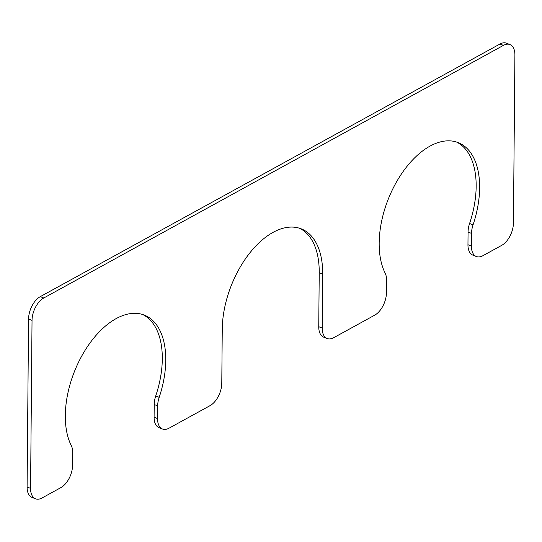 <?xml version="1.0" encoding="UTF-8"?>
<svg xmlns="http://www.w3.org/2000/svg" width="542" height="542" viewBox="0 0 542 542"><rect width="100%" height="100%" fill="white"/><g stroke="black" fill="none" stroke-linecap="round" stroke-linejoin="round"><path stroke-width="0.81" d="M32.032 320.376L30.569 488.362A18.076 10.21 -68.4 0 0 35.508 498.803A18.076 10.21 -68.4 0 0 42.019 497.996L60.853 487.644A18.076 10.21 -68.4 0 0 72.581 465.28L72.689 452.597A18.076 10.21 -68.4 0 0 71.307 445.646A78.312 44.248 -68.4 0 1 82.167 355.261A78.312 44.248 -68.4 0 1 144.341 315.105A78.312 44.248 -68.4 0 1 159.185 397.347A18.076 10.21 -68.4 0 0 157.675 405.883L157.559 418.573A18.076 10.21 -68.4 0 0 162.505 429.013A18.076 10.21 -68.4 0 0 169.009 428.207L210.052 405.646A18.076 10.21 -68.4 0 0 221.78 383.282L222.254 329.285A78.312 44.248 -68.4 0 1 249.544 253.277A78.312 44.248 -68.4 0 1 301.271 228.859A78.312 44.248 -68.4 0 1 322.686 274.083L322.219 328.086A18.076 10.21 -68.4 0 0 327.165 338.52A18.076 10.21 -68.4 0 0 333.669 337.713L374.712 315.159A18.076 10.21 -68.4 0 0 386.439 292.788L386.548 280.099A18.076 10.21 -68.4 0 0 385.172 273.154A78.312 44.248 111.6 0 1 396.033 182.769A78.312 44.248 111.6 0 1 458.2 142.614A78.312 44.248 111.6 0 1 473.051 224.862A18.076 10.21 -68.4 0 0 471.533 233.406L471.425 246.088A18.076 10.21 -68.4 0 0 476.364 256.522A18.076 10.21 -68.4 0 0 482.868 255.716L501.702 245.363A18.076 10.21 -68.4 0 0 513.437 222.999L514.9 55.006A18.076 10.21 -68.4 0 0 509.954 44.566A18.076 10.21 -68.4 0 0 503.45 45.372L43.76 298.005A18.076 10.21 -68.4 0 0 32.032 320.376L28.563 319.001L27.1 486.994L30.569 488.362M28.563 319.001A18.076 10.21 -68.4 0 1 40.298 296.637L43.76 298.005M509.954 44.566L506.492 43.197A18.076 10.21 -68.4 0 0 499.981 44.004L40.298 296.637M476.364 256.522L472.895 255.153A18.076 10.21 -68.4 0 1 467.956 244.713L471.425 246.088M456.445 141.99A78.312 44.248 111.6 0 1 469.582 223.494A18.076 10.21 -68.4 0 0 468.064 232.037L467.956 244.713M327.165 338.52L323.696 337.151A18.076 10.21 -68.4 0 1 318.75 326.711L322.219 328.086M299.509 228.236A78.312 44.248 -68.4 0 1 319.224 272.714L318.75 326.711M162.505 429.013L159.036 427.638A18.076 10.21 -68.4 0 1 154.097 417.204L157.559 418.573M142.58 314.482A78.312 44.248 -68.4 0 1 155.723 395.972A18.076 10.21 -68.4 0 0 154.206 404.515L154.097 417.204M35.508 498.803L32.046 497.434A18.076 10.21 -68.4 0 1 27.1 486.994M499.981 44.004L503.45 45.372M468.064 232.037L471.533 233.406M469.582 223.494L473.051 224.862M319.224 272.714L322.686 274.083M154.206 404.515L157.675 405.883M155.723 395.972L159.185 397.347"/></g></svg>
